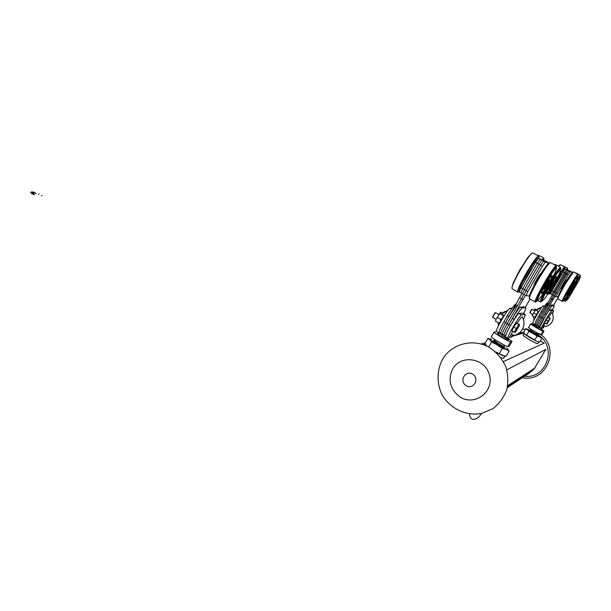 <?xml version="1.0" encoding="UTF-8"?>
<svg xmlns="http://www.w3.org/2000/svg" width="611" height="611" viewBox="0 0 611 611"><rect width="100%" height="100%" fill="white"/><g stroke="black" fill="none" stroke-linecap="round" stroke-linejoin="round"><path stroke-width="0.92" d="M543.126 331.277C538.36 328.993 534.174 326.564 530.569 323.99L528.5 327.572C532.089 330.169 536.267 332.605 541.041 334.874L543.126 331.277L543.996 330.994L541.926 334.561L541.041 334.874M530.569 323.99L531.539 323.777L534.22 325.083M540.956 328.932L543.996 330.994M538.589 335.691L533.449 333.339L529.523 330.711C530.417 331.811 539.108 336.63 538.619 335.752M523.65 313.619C525.429 310.098 526.17 308.15 525.857 307.776L524.169 306.837L520.511 307.073C519.151 307.807 516.448 311.602 512.408 318.461L508.871 324.601C505.343 330.864 503.747 334.438 504.083 335.34L504.083 335.34C503.747 334.438 505.343 330.864 508.871 324.601L525.323 295.365M525.857 307.776L522.161 308.02C520.809 308.769 518.113 312.565 514.065 319.423L510.529 325.571C506.993 331.834 505.389 335.408 505.717 336.302M553.024 305.011L550.901 305.11C550.06 305.653 548.136 308.479 545.127 313.588L542.469 318.171C539.742 322.952 538.444 325.655 538.566 326.282L538.627 326.282M552.382 309.991L554.215 305.676L552.145 305.821C551.313 306.363 549.396 309.189 546.379 314.306L539.803 327M570.094 271.735L572.828 272.598L568.81 271.024L554.383 295.938L553.108 295.212L555.643 296.656L570.094 271.735L572.698 272.75M557.98 296.725L555.643 296.656L554.383 295.938M569.696 270.788L572.874 272.544L564.961 268.893L552.031 290.645L550.549 293.776L551.825 294.494L566.244 269.604L570.903 271.452L566.244 269.604L551.832 294.494L550.564 293.776M553.986 279.548L553.444 280.839M548.571 289.217L547.716 290.324M518.838 324.578L516.333 323.12L519.487 324.441L518.838 324.578L516.272 328.527L513.767 327.061L516.333 323.12M516.272 328.527L514.378 332.315L511.881 330.856L513.767 327.061M516.715 328.71C518.976 324.999 519.846 323.967 519.327 325.602L515.676 331.804C514.546 333.064 514.89 332.033 516.715 328.71M514.378 332.315L515.096 332.422M494.933 312.878L492.626 316.804M500.462 312.358L498.836 314.55L495.605 312.664L493.757 315.123L492.764 317.491L495.995 319.385M511.995 330.627L513.614 326.893L516.646 323.059M502.654 313.053L501.104 312.152L500.081 313.336M529.997 299.222L525.254 307.432M548.93 263.524L543.622 261.172L549.121 263.326L543.622 261.172L540.697 265.22L543.622 261.172L541.904 260.217L538.971 264.257L524.421 289.568L522.565 293.792L524.421 289.568L538.971 264.257L541.904 260.217L549.32 263.142L540.193 259.27L537.252 263.303L522.711 288.598L520.87 292.822L522.565 293.792L520.9 292.837M545.34 262.127L542.423 266.182L527.835 291.516L526.124 290.546L540.697 265.22L526.124 290.546L524.261 294.762L526.124 290.546L524.421 289.568L522.711 288.598L520.87 292.822L519.174 291.859L520.847 292.806M510.529 325.571L507.214 323.631C503.693 329.894 502.105 333.476 502.448 334.377L502.448 334.377C502.105 333.476 503.693 329.894 507.214 323.631L521.489 298.817L507.214 323.631L505.557 322.661C502.036 328.924 500.462 332.506 500.821 333.415L505.419 336.126M523.642 294.41L521.489 298.817L523.642 294.41M566.718 300.238C564.831 302.04 566.634 298.084 572.133 288.377C576.654 280.709 579.411 276.607 580.397 276.065L580.19 277.142M580.213 277.142L579.075 280.25L568.894 297.702C565.664 302.109 566.137 300.375 570.323 292.493C575.402 283.535 578.693 278.417 580.213 277.142M569.696 295.235L569.681 295.235C568.925 295.281 576.914 281.572 577.28 282.198C578.006 282.19 570.216 295.579 569.696 295.235M566.794 280.319L566.435 280.121C566.13 279.678 560.875 288.705 561.425 288.713L561.44 288.72M499.882 332.865L498.935 333.033C497.858 332.835 502.868 322.776 507.611 315.673M498.935 333.033L496.499 331.597C494.513 331.299 508.215 307.768 510.086 308.272L512.11 308.127M507.054 310.732L503.25 312.29M442.234 359.91C436.88 370.48 436.682 382.982 441.707 394.087C449.52 408.415 466.094 416.511 481.865 413.38L492.703 408.782C499.042 403.879 503.701 397.646 506.679 390.085C508.428 382.104 508.077 374.146 505.625 366.226C501.998 358.756 496.812 352.654 490.083 347.911C473.701 337.715 451.048 343.619 442.234 359.91M540.964 273.598L540.918 273.568C540.315 272.865 533.281 284.986 534.22 285.1L534.251 285.108M546.906 261.684L538.482 258.316L535.534 262.348L521.015 287.628L519.174 291.859M538.482 258.316L549.396 263.066L540.193 259.27L537.252 263.303L522.711 288.598L521.015 287.628M521.962 293.448L505.557 322.661C502.036 328.924 500.462 332.506 500.821 333.415L499.187 332.453C498.82 331.536 500.394 327.954 503.907 321.699L507.428 315.566C511.468 308.723 514.187 304.942 515.585 304.232L516.165 304.209M501.509 320.118L500.944 320.004L499.439 323.868M504.411 315.337L501.341 319.316L501.807 319.591M500.944 320.004L501.417 320.279M549.572 278.372L548.991 279.83M538.024 341.671L539.696 342.068L541.965 338.166L528.905 331.353L527.094 329.077L530.478 330.475M538.131 334.866L540.506 336.546C541.483 337.371 541.209 337.478 539.681 336.852L537.054 336.103L525.796 328.741L527.346 329.115M525.796 328.741L523.551 332.628L524.918 334.225L526.636 335.271L528.905 331.353M537.054 336.103L534.778 340.029L526.636 335.271M534.778 340.029L524.918 334.225M540.842 336.844L541.965 338.166M540.292 307.761L537.436 309.067M535.282 324.38L534.656 324.571C534.854 322.875 537.13 318.514 541.468 311.488M534.656 324.571L532.807 323.502C531.608 323.456 542.003 305.63 543.003 306.012L544.806 305.89M543.828 288.995L548.877 279.937C550.923 277.784 544.554 289.194 543.828 288.995M522.42 329.276L525.567 329.138M539.269 333.545C561.051 346.88 547.112 383.097 522.397 377.682M538.131 334.95C557.53 346.75 546.784 379.164 524.498 376.292M572.385 284.833L572.522 284.81C573.645 283.634 568.994 291.783 568.642 291.623L569.261 290.11M545.867 326.511L543.714 325.625L544.959 323.082M548.403 317.078L551.863 312.473L552.963 315.055M553.306 318.163L552.978 315.055L553.291 318.155M552.52 313.741L553.681 310.724L551.855 309.685L549.824 309.907C548.907 309.571 538.482 327.443 539.589 327.435L541.995 328.374L543.714 325.625M544.363 325.938L543.217 328.015L542.476 327.58M543.217 328.015L543.683 327.878M553.681 310.724L551.687 310.976C550.801 310.655 540.361 328.527 541.453 328.512M504.77 347.743C505.518 349.202 494.467 343.191 492.856 341.266L493.344 340.869L492.703 341.083L497.682 344.65C502.41 347.346 504.747 348.331 504.694 347.598M491.557 339.395L489.678 338.868L489.93 339.831L487.899 338.425L484.943 343.581L486.715 345.963M495.445 351.806L499.271 353.639L502.288 348.4L497.133 344.825L491.557 342.023L489.93 339.831L497.133 344.825L505.946 349.347C508.077 350.141 508.566 349.958 507.405 348.805L506.443 347.987M488.647 347.094L491.557 342.023M507.405 348.805L509.131 351.042L505.946 349.347L502.288 348.4M495.544 351.89L503.319 355.594M499.271 353.639L502.502 355.312L506.137 356.228L509.131 351.042M487.899 338.425L490.457 339.013M517.227 305.179C515.837 305.897 513.125 309.685 509.085 316.529L505.557 322.661L503.907 321.699M536.657 309.808L535.274 309.013L534.213 310.472M534.778 309.158L533.915 310.304M523.948 324.41C523.069 330.07 519.892 333.713 514.409 335.347L511.27 334.4L512.652 331.307M517.265 323.15C520.427 318.209 522.107 316.147 522.321 316.964L523.665 320.317M524.139 324.433L523.696 320.309L524.139 324.433M512.438 334.943L511.094 337.44L509.78 336.676M523.398 319.37C524.849 316.406 525.422 314.772 525.124 314.474L522.726 313.092L519.098 313.481C517.38 313.076 503.617 336.669 505.457 336.875L507.909 338.326L508.917 338.082L511.27 334.4M511.094 337.44L513.668 335.408M525.124 314.474L521.565 314.909C519.885 314.528 506.114 338.143 507.909 338.326M527.835 291.516L525.964 295.732L529.416 295.846M524.261 294.762L522.565 293.792M550.183 318.094L547.93 317.086L550.183 318.094M546.929 324.051L544.577 322.868L547.93 317.086M550.267 318.285L547.158 323.815L550.267 318.285M546.463 323.952L549.824 318.171M534.686 310.747L532.158 309.296L530.86 311.136L530.043 312.916L532.563 314.375M544.645 322.73L548.09 317.056M547.96 321.103L546.066 320.019M529.913 312.404L530.035 312.824M531.646 309.449L529.897 312.328M547.937 302.957L547.173 302.987C546.318 303.514 544.378 306.332 541.369 311.434L538.719 316.009C536 320.79 534.717 323.502 534.862 324.135L536.16 324.853M548.411 303.698C547.563 304.225 545.631 307.043 542.621 312.152L539.971 316.727C537.245 321.508 535.954 324.22 536.099 324.846L537.397 325.571M42.037 195.413L41.456 195.902M38.516 194.458L39.104 193.97M30.55 192.473L33.697 193.618M34.705 194.741L31.551 193.595M33.62 191.961L36.125 193.588M34.17 193.244L31.657 191.617M485.569 344.612L486.723 346.132M495.773 352.089C500.47 354.685 503.487 356.007 504.808 356.045L504.648 355.946M504.953 356.014L503.678 358.267M500.905 357.725L503.533 358.397L504.808 356.045M501.249 319.965L501.547 319.438M499.905 313.359L496.101 319.171L495.536 321.271L499.355 323.372M504.044 315.452L499.974 313.336L496.101 319.171L495.536 321.271M497.362 317.468L500.76 319.461L501.929 318.339M498.927 323.257L499.783 322.257M500.462 320.89L500.76 319.461M501.387 319.347L501.02 319.988M502.822 316.979L503.349 315.551L503.808 315.688M499.951 313.573L503.349 315.551M551.588 285.169C549.556 288.583 548.548 289.92 548.579 289.186L553.413 280.861C554.047 280.434 553.444 281.87 551.588 285.169M563.877 300.284C561.906 302.132 563.762 298.023 569.452 287.949C574.149 279.991 577.021 275.729 578.067 275.171L577.869 276.294M577.876 276.294L576.578 279.823L566.336 297.389C562.792 302.254 563.174 300.597 567.474 292.425C571.644 284.772 577.364 275.912 577.876 276.294M566.962 295.082L566.947 295.075C566.137 295.113 574.439 280.877 574.836 281.541C575.615 281.549 567.535 295.441 566.962 295.082M557.896 297.71L558.21 296.121C559.875 291.722 568.245 277.333 571.3 273.629L572.583 272.72M535.259 317.766L536.366 314.764L536.855 314.925M537.1 314.505L536.664 314.253L538.986 311.381M536.366 314.764L536.802 315.016M568.016 274.767L566.725 274.056L568.81 271.024L567.527 270.314L572.11 272.116L567.527 270.314L553.1 295.212L554.589 292.081L552.031 290.645M550.648 293.326L550.648 293.326C546.921 296.457 563.625 267.122 564.915 268.305L564.954 268.893L567.527 270.314L565.442 273.338L566.725 274.056L554.368 295.93M554.933 296.251L542.469 318.171C539.742 322.952 538.444 325.655 538.566 326.282L539.635 326.9M553.581 305.317L558.042 297.725M553.192 299.657L551.939 298.939L553.665 295.533L541.216 317.445C538.497 322.226 537.199 324.937 537.329 325.564L538.566 326.282M571.644 286.024L572.522 284.81M542.652 300.574C539.834 302.911 542.026 297.633 549.213 284.741C555.918 273.048 562.273 264.8 560.432 270.024M549.785 285.016C558.897 269.123 564.327 264.471 556.888 278.547L548.334 293.249C540.071 306.203 540.857 300.352 549.785 285.016M546.448 293.922L546.417 293.906C545.172 293.838 555.75 275.653 556.468 276.623C557.66 276.752 547.441 294.387 546.448 293.922M539.108 258.568C538.52 256.345 534.457 261.531 526.926 274.125C521.794 283.252 519.243 288.942 519.258 291.187M524.139 282.19C526.338 276.898 529.286 271.758 532.998 266.77M531.761 253.389L528.248 256.903L519.686 270.07L513.24 282.847L512.003 287.628M560.554 275.126L559.928 276.493M559.729 265.037L558.507 266.068M560.287 275.485L559.859 276.455M554.872 285.031L554.238 285.895M560.585 275.095L559.936 276.5M558.958 265.854L558.416 266.006M553.772 287.628L553.711 287.628C552.772 287.59 561.005 273.407 561.547 274.148L561.562 274.163M540.468 301.865L537.634 300.643C534.587 303.117 536.84 297.565 544.386 283.978C550.74 273.232 554.75 267.534 556.422 266.892L556.293 268.565M556.17 268.397C556.667 269.039 555.2 272.613 551.771 279.128L544.615 291.439C537.054 302.766 535.587 303.331 540.2 293.143C545.363 282.71 555.124 267.618 556.17 268.397M529.454 297.16C529.027 296.984 529.363 295.579 530.463 292.944C533.204 286.261 541.369 272.193 545.86 266.404C547.662 264.067 548.739 263.058 549.098 263.387M541.59 293.639L541.545 293.631C540.185 293.532 551.305 274.4 552.115 275.454C553.421 275.622 542.698 294.135 541.59 293.639M574.393 286.238L571.759 290.752M552.405 294.823L539.971 316.727C537.245 321.508 535.954 324.22 536.099 324.846M550.679 298.229L551.939 298.939L541.216 317.445C538.497 322.226 537.199 324.937 537.329 325.564M562.868 271.91L565.442 273.338L554.589 292.081L557.148 293.524M507.726 346.72L510.49 341.939L512.026 341.434L509.291 346.162L507.726 346.72C503.349 345.039 493.505 339.197 491.229 336.936L493.963 332.178L495.681 331.788M507.878 338.441L512.026 341.434M510.49 341.939C506.122 340.22 496.269 334.393 493.963 332.178M506.84 369.838L545.867 349.332L534.006 369.151L528.339 373.756L507.329 387.634M540.353 340.938L544.141 343.153L503.411 361.582M567.741 270.001L567.718 269.443L567.168 269.779M536.534 314.749L536.779 314.321M532.212 315.727L535.48 309.8L532.212 315.727L535.091 317.308M534.778 317.208L535.496 316.391M533.663 312.878L536.237 314.36L537.138 313.474M535.962 315.497L536.237 314.36M536.695 314.268L536.412 314.757M538.543 311.434L535.48 309.8M535.534 309.976L538.436 311.557M537.703 312.58L538.108 311.45M544.05 260.538L543.049 260.141M524.116 333.56L523.085 335.347C523.688 336.684 536.962 344.268 537.726 343.703L538.703 341.923C537.596 342.244 524.704 334.851 524.116 333.56L524.085 333.362M538.818 341.885L537.756 343.642M538.696 333.774L538.238 334.568L533.953 332.598L530.692 330.238M538.169 334.675L533.686 333.026L530.356 330.536M541.216 328.374L537.321 326.862L534.434 324.815M540.987 329.405L541.422 329.894C540.972 330.184 532.334 325.167 533.182 325.113L533.747 325.273M538.742 333.774L531.127 329.405M525.773 307.761L524.169 306.837M514.065 319.423L512.408 318.461M522.161 308.02L520.511 307.073M554.177 305.668L552.963 304.981M552.145 305.821L550.901 305.11M546.379 314.306L545.127 313.588M543.721 318.889L538.719 316.009M524.238 294.739L522.596 293.799M542.423 266.182L535.534 262.348M523.153 299.78L519.816 297.863M580.313 275.34L576.005 272.934M575.654 281.64L580.366 275.378M565.374 301.261L567.917 294.991M565.855 300.918C564.64 302.01 565.633 299.543 568.841 293.524M574.852 283.168C577.998 278.127 579.839 275.561 580.389 275.469M510.086 308.272L511.468 309.067M452.621 369.044C460.633 354.143 485.157 357.847 489.419 374.933C494.383 391.888 474.579 406.514 460.007 396.944C450.139 389.398 447.68 380.103 452.621 369.044M466.086 385.656C458.762 381.218 465.383 369.67 472.67 374.184C480.055 378.614 473.365 390.223 466.086 385.656M543.003 306.012L544.248 306.73M551.687 310.976L549.824 309.907M553.642 310.716L551.809 309.678M516.012 304.484L515.585 304.232M509.085 316.529L507.428 315.566M521.565 314.909L519.098 313.481M525.032 314.459L522.626 313.076M547.739 303.308L547.173 302.987M542.621 312.152L541.369 311.434M557.874 298.848L558.24 297.167L564.488 285.192L573.508 271.926M573.683 271.918L571.3 273.629M557.95 298.985L557.896 298.947C556.568 298.412 572.438 271.147 573.645 271.91L577.983 274.415M562.479 301.33L562.372 301.353C560.203 302.315 577.082 273.201 577.998 274.423L578.044 274.461M562.983 300.994C558.385 305.951 576.876 273.514 578.059 274.553L578.037 275.171M554.49 264.51L555.063 264.364M551.504 279.632C556.415 271.727 559.409 267.687 560.486 267.519L560.577 267.61M540.75 301.903L540.62 301.918C539.849 301.59 541.552 297.504 545.722 289.667M541.438 301.506C539.421 302.529 541.873 296.877 548.785 284.535C555.04 273.942 558.966 268.328 560.562 267.687L560.631 268.519M538.978 257.766L538.902 256.192C536.939 256.712 532.662 262.554 526.079 273.705C518.747 287.002 516.432 293.013 519.129 291.737M538.933 256.108L538.81 256.009C536.496 253.817 513.943 293.12 517.998 292.241L518.159 292.226M533.075 252.992L532.823 252.916C529.913 252.06 509.864 286.712 512.11 288.69L512.301 288.866M532.693 252.939C532.059 252.916 530.768 254.138 528.843 256.605C524.024 262.715 516.127 276.371 513.286 283.504C512.163 286.276 511.751 287.949 512.041 288.529M551.55 288.071C548.999 293.272 548.571 295.029 550.251 293.326M564.9 267.16C564.014 267.358 561.532 270.788 557.453 277.447M550.725 289.438C549.32 292.402 548.815 293.937 549.213 294.028L549.32 294.006M564.885 267.06L564.831 267.022C564.068 267.122 561.853 270.108 558.187 275.981M560.493 264.739L558.775 266.243M560.256 264.723L558.683 266.182M529.378 298.642C529.057 298.29 529.447 296.809 530.539 294.212L537.718 280.258L547.013 265.831L550.305 262.531M529.554 298.878L529.432 298.779C529.21 296.854 532.021 290.706 537.863 280.342C544.279 269.459 548.487 263.517 550.488 262.516L550.648 262.577M535.603 302.033L535.473 302.055C531.723 303.499 554.49 263.975 556.331 265.877L556.071 268.389L556.415 266.06C554.681 266.709 550.519 272.613 543.943 283.756C536.687 296.74 534.151 302.697 536.351 301.62M553.085 295.205L551.832 294.494M504.686 345.337L504.228 346.116C504.281 346.727 502.334 345.902 498.393 343.657L494.391 340.426M504.075 346.376L503.968 346.544C504.732 347.667 502.746 346.895 498.018 344.222L494.047 340.839M503.739 344.856L495.72 340.228M507.726 339.113L508.444 340.022C507.573 340.487 496.193 333.766 497.621 333.629L498.568 333.858M508.054 338.334L502.868 336.019L499.317 333.232M483.064 344.673L485.218 344.054M509.543 337.066L510.154 336.89M513.171 336.019L523.787 332.972M534.006 369.151L507.588 386.389M535.007 367.975L507.718 385.648M567.703 268.344L566.42 269.474M567.68 268.244L566.29 269.42M543.92 259.759L543.882 258.293L541.965 259.713M543.897 258.201L541.781 259.637M538.314 255.238L537.787 255.268M531.158 329.428L530.623 330.345L529.424 330.536M534.594 324.533L533.724 325.273M541.033 328.703L540.972 329.398M553.001 304.988L554.215 305.676M492.573 316.605L492.756 317.246M494.734 312.931L495.391 312.771M500.287 312.404L500.913 312.252M563.594 300.604L565.198 301.254M507.749 310.541L501.6 314.031M498.08 322.761L498.461 325.785M527.094 329.077L526.14 328.81M541.545 307.577L536.305 310.128M533.487 316.467L533.983 319.79M543.706 288.224L543.828 288.629M548.464 280.044L548.877 279.937M545.921 326.427C550.16 325.228 552.596 322.471 553.222 318.155M489.678 338.868L488.548 338.54M534.701 309.174L535.198 309.051M531.57 309.464L532.074 309.342M485.669 345.055L485.386 345.543M499.21 314.062L499.592 313.871M558.21 296.121L557.896 298.947L562.296 301.322M560.463 267.511L557.117 265.266L554.437 264.471M517.822 292.18L512.117 288.705C511.758 288.025 512.148 286.292 513.286 283.504L513.24 282.847M538.803 256.001L532.823 252.916C532.044 252.969 530.715 254.199 528.843 256.605L528.248 256.903M549.358 294.021L548.128 293.57M564.831 267.022L560.386 264.708L558.622 266.144M545.86 266.404L547.013 265.831C548.174 264.143 549.335 263.036 550.488 262.516L556.308 265.869M530.463 292.944L530.539 294.212C529.661 296.037 529.294 297.565 529.432 298.779L535.289 301.994M551.825 294.494L553.092 295.212M494.841 339.647L494.238 340.686L492.619 340.862M507.871 338.441L507.71 339.105L504.304 336.837M498.53 333.866L497.927 333.759L499.47 332.964M480.865 344.008L485.424 342.733M493.818 340.396L494.52 340.197M518.602 333.476L523.917 331.994M567.634 268.206L563.281 265.984M532.219 315.139L532.227 315.597M469.638 413.975C469.531 420.597 476.229 421.857 481.506 413.464M543.782 258.109L541.086 256.383L537.756 255.253M554.696 284.932L555.178 285.207M559.684 276.355L560.15 276.615"/></g></svg>
